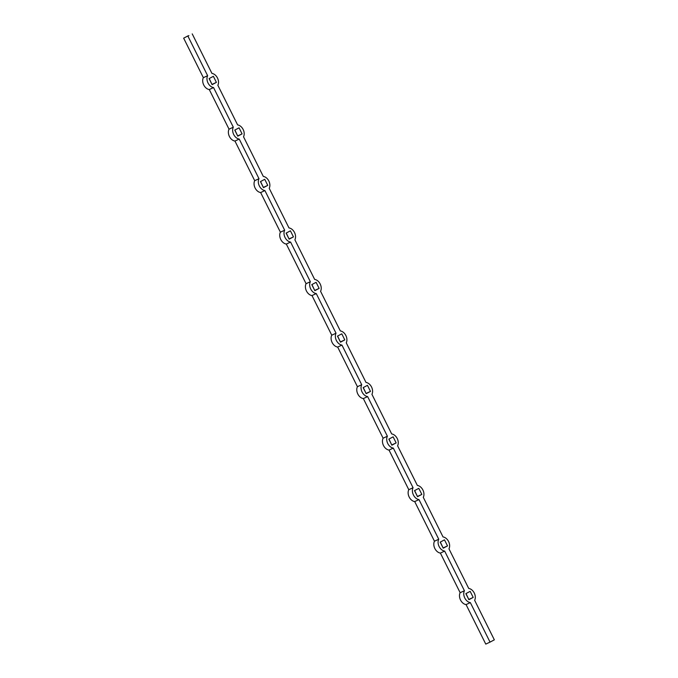 <?xml version="1.0" encoding="UTF-8"?>
<svg xmlns="http://www.w3.org/2000/svg" width="678" height="678" viewBox="0 0 678 678"><rect width="100%" height="100%" fill="white"/><g stroke="black" fill="none" stroke-linecap="round" stroke-linejoin="round"><path stroke-width="1.02" d="M188.874 35.603L188.17 35.942L188.908 35.62M187.696 36.137L188.289 35.866L187.696 36.137M187.959 35.892L183.662 38.171L187.959 35.892M460.15 592.716L440.386 553.087L444.666 551.095L464.422 590.733L460.15 592.716A7.45 5.348 65 0 0 460.531 600.022A7.45 5.348 65 0 0 466.066 604.59L485.77 644.1L490.041 642.108L494.338 639.829L474.642 600.318A7.45 5.348 65 0 0 474.261 593.021A7.45 5.348 65 0 0 468.718 588.445L448.963 548.816A7.45 5.348 65 0 0 448.582 541.51A7.45 5.348 65 0 0 443.039 536.942L423.284 497.313A7.45 5.348 65 0 0 422.903 490.008A7.45 5.348 65 0 0 417.36 485.44L397.605 445.81A7.45 5.348 65 0 0 397.223 438.505A7.45 5.348 65 0 0 391.681 433.937L371.925 394.308A7.45 5.348 65 0 0 371.544 387.002A7.45 5.348 65 0 0 366.001 382.434L346.246 342.805A7.45 5.348 65 0 0 345.865 335.5A7.45 5.348 65 0 0 340.331 330.932L320.567 291.294A7.45 5.348 65 0 0 320.186 283.989A7.45 5.348 65 0 0 314.651 279.421L294.888 239.792A7.45 5.348 65 0 0 294.506 232.486A7.45 5.348 65 0 0 288.972 227.918L269.208 188.289A7.45 5.348 65 0 0 268.827 180.984A7.45 5.348 65 0 0 263.293 176.416L243.529 136.787A7.45 5.348 65 0 0 243.148 129.481A7.45 5.348 65 0 0 237.614 124.913L217.85 85.284A7.45 5.348 65 0 0 217.469 77.978A7.45 5.348 65 0 0 211.934 73.41L192.23 33.9M209.282 89.555L213.553 87.564L233.317 127.193L229.037 129.184L209.282 89.555A7.45 5.348 65 0 1 203.739 84.979A7.45 5.348 65 0 1 203.358 77.682L183.662 38.171M187.933 36.18L207.638 75.69L203.358 77.682M234.961 141.058L239.232 139.066L258.988 178.695L254.716 180.687L234.961 141.058A7.45 5.348 65 0 1 229.418 136.49A7.45 5.348 65 0 1 229.037 129.184M260.64 192.56L264.912 190.569L284.667 230.198L280.395 232.19L260.64 192.56A7.45 5.348 65 0 1 255.097 187.992A7.45 5.348 65 0 1 254.716 180.687M286.319 244.063L290.591 242.071L310.346 281.709L306.075 283.692L286.319 244.063A7.45 5.348 65 0 1 280.777 239.495A7.45 5.348 65 0 1 280.395 232.19M311.999 295.566L316.27 293.582L336.025 333.212L331.754 335.195L311.999 295.566A7.45 5.348 65 0 1 306.456 290.998A7.45 5.348 65 0 1 306.075 283.692M337.669 347.068L341.949 345.085L361.705 384.714L357.433 386.706L337.669 347.068A7.45 5.348 65 0 1 332.135 342.5A7.45 5.348 65 0 1 331.754 335.195M363.349 398.579L367.629 396.588L387.384 436.217L383.112 438.208L363.349 398.579A7.45 5.348 65 0 1 357.815 394.011A7.45 5.348 65 0 1 357.433 386.706M389.028 450.082L393.308 448.09L413.063 487.719L408.792 489.711L389.028 450.082A7.45 5.348 65 0 1 383.494 445.514A7.45 5.348 65 0 1 383.112 438.208M414.707 501.584L418.987 499.593L438.742 539.222L434.471 541.214L414.707 501.584A7.45 5.348 65 0 1 409.173 497.016A7.45 5.348 65 0 1 408.792 489.711M466.066 604.59L470.346 602.606L490.041 642.108M444.488 539.849L440.192 542.129L443.217 548.188L447.514 545.909L444.488 539.849M418.809 488.346L414.512 490.626L417.538 496.686L421.835 494.406L418.809 488.346M393.13 436.844L388.833 439.124L391.859 445.183L396.155 442.904L393.13 436.844M367.459 385.341L363.154 387.621L366.179 393.681L370.476 391.401L367.459 385.341M341.78 333.839L337.474 336.119L340.5 342.178L344.797 339.898L341.78 333.839M316.101 282.328L311.795 284.616L314.821 290.676L319.118 288.387L316.101 282.328M290.421 230.825L286.116 233.105L289.142 239.165L293.438 236.885L290.421 230.825M264.742 179.323L260.445 181.602L263.462 187.662L267.759 185.382L264.742 179.323M239.063 127.82L234.766 130.1L237.783 136.159L242.08 133.88L239.063 127.82M213.384 76.317L209.087 78.597L212.104 84.657L216.401 82.377L213.384 76.317M470.168 591.352L465.871 593.64L468.896 599.699L473.193 597.411L470.168 591.352M207.638 75.69A7.45 5.348 65 0 0 208.019 82.996A7.45 5.348 65 0 0 213.553 87.564M233.317 127.193A7.45 5.348 65 0 0 233.698 134.498A7.45 5.348 65 0 0 239.232 139.066M258.988 178.695A7.45 5.348 65 0 0 259.369 186.001A7.45 5.348 65 0 0 264.912 190.569M284.667 230.198A7.45 5.348 65 0 0 285.048 237.503A7.45 5.348 65 0 0 290.591 242.071M310.346 281.709A7.45 5.348 65 0 0 310.727 289.006A7.45 5.348 65 0 0 316.27 293.582M336.025 333.212A7.45 5.348 65 0 0 336.407 340.517A7.45 5.348 65 0 0 341.949 345.085M361.705 384.714A7.45 5.348 65 0 0 362.086 392.02A7.45 5.348 65 0 0 367.629 396.588M387.384 436.217A7.45 5.348 65 0 0 387.765 443.522A7.45 5.348 65 0 0 393.308 448.09M413.063 487.719A7.45 5.348 65 0 0 413.444 495.025A7.45 5.348 65 0 0 418.987 499.593M438.742 539.222A7.45 5.348 65 0 0 439.124 546.527A7.45 5.348 65 0 0 444.666 551.095M464.422 590.733A7.45 5.348 65 0 0 464.803 598.038A7.45 5.348 65 0 0 470.346 602.606M443.107 547.968L440.327 542.061M417.428 496.465L414.648 490.558M391.748 444.963L388.969 439.056M366.069 393.46L363.289 387.553M340.39 341.958L337.61 336.042M314.711 290.447L311.931 284.54M289.031 238.944L286.252 233.037M263.352 187.442L260.572 181.535M237.673 135.939L234.893 130.032M211.994 84.436L209.214 78.529M468.786 599.471L466.006 593.564M434.471 541.214A7.45 5.348 65 0 0 434.852 548.519A7.45 5.348 65 0 0 440.386 553.087M468.913 599.403L473.193 597.411M212.129 84.36L216.401 82.377M237.809 135.871L242.08 133.88M263.488 187.374L267.759 185.382M289.167 238.876L293.438 236.885M314.846 290.379L319.118 288.387M340.526 341.882L344.797 339.898M366.205 393.384L370.476 391.401M391.884 444.895L396.155 442.904M417.555 496.398L421.835 494.406M443.234 547.9L447.514 545.909"/></g></svg>
